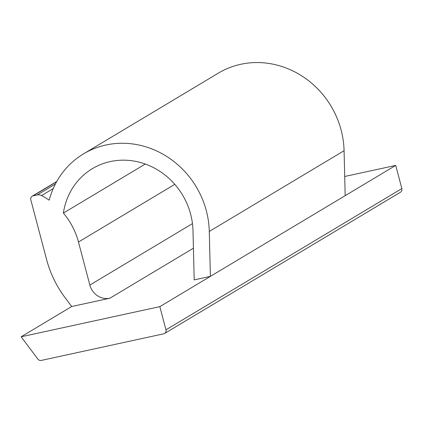<?xml version="1.0" encoding="UTF-8"?>
<svg xmlns="http://www.w3.org/2000/svg" width="423" height="423" viewBox="0 0 423 423"><rect width="100%" height="100%" fill="white"/><g stroke="black" fill="none" stroke-linecap="round" stroke-linejoin="round"><path stroke-width="0.63" d="M159.836 306.643L210.384 276.378L209.285 231.439L344.079 150.725L345.179 195.669L395.727 165.404L401.85 188.579A3.447 3.188 59.1 0 1 400.481 192.222L164.589 333.467A3.447 3.188 59.1 0 0 165.959 329.824L159.836 306.643L21.15 336.782L71.699 306.516L65.126 297.75A103.418 95.667 -120.9 0 1 46.567 259.452L30.816 199.846A3.447 3.188 -120.9 0 1 33.079 195.854L56.608 181.763M164.589 333.467A3.447 3.188 59.1 0 1 163.696 333.821L41.258 360.422A3.447 3.188 59.1 0 1 37.858 359.074L21.15 336.782M192.46 223.619L89.85 285.065L78.472 242.014A68.944 63.778 -120.9 0 0 63.387 213.076A68.944 63.778 -120.9 0 1 92.415 168.634A68.944 63.778 -120.9 0 1 158.244 170.284A68.944 63.778 -120.9 0 1 192.994 230.709L194.199 279.894L210.384 276.378L345.179 195.669M344.079 150.725A86.181 79.725 -120.9 0 0 300.647 75.199A86.181 79.725 -120.9 0 0 218.353 73.137L83.558 153.845A86.181 79.725 -120.9 0 0 49.179 200.169A68.944 63.778 -120.9 0 0 41.539 195.569A6.895 6.377 -120.9 0 0 37.203 194.955L33.079 195.854M209.285 231.439A86.181 79.725 -120.9 0 0 165.853 155.907A86.181 79.725 -120.9 0 0 83.558 153.845M89.85 285.065A17.237 15.947 -120.9 0 0 109.922 298.21L71.699 306.516M145.295 164.034L63.387 213.076M395.727 165.404L344.708 176.486M53.229 188.568L41.539 195.569M55.365 184.079L37.203 194.955M193.422 248.211L109.922 298.21M78.472 242.014L174.789 184.343M165.959 329.824L401.85 188.579M56.761 181.488L32.185 196.203"/></g></svg>
